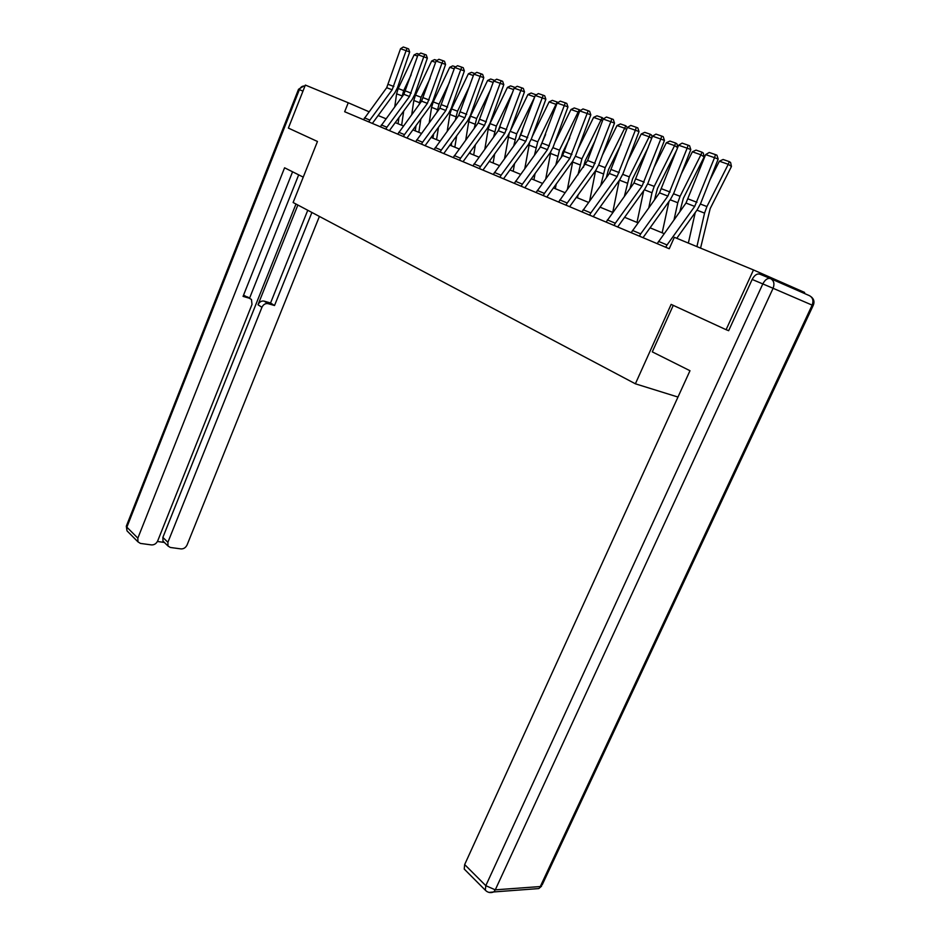 <?xml version="1.0" encoding="UTF-8"?>
<svg xmlns="http://www.w3.org/2000/svg" width="940" height="940" viewBox="0 0 940 940"><rect width="100%" height="100%" fill="white"/><g stroke="black" fill="none" stroke-linecap="round" stroke-linejoin="round"><path stroke-width="1.41" d="M804.193 293.362L804.616 292.446L753.481 269.945L674.344 237.303L669.233 248.736L344.663 111.731L348.247 102.766L305.359 85.07L288.38 128.087L317.462 141.482L293.115 202.511L635.381 383.802L677.975 397.056M728.664 330.669L726.091 329.693L753.481 269.945M726.091 329.693L671.136 304.384L635.381 383.802M368.997 111.742L348.247 102.766M664.075 233.602L650.022 227.797M637.943 222.804L624.548 217.281M612.763 212.405L599.979 207.129M588.475 202.382L576.279 197.341M565.034 192.7L553.39 187.894M542.404 183.359L531.276 178.753M520.525 174.323L509.891 169.929M499.387 165.593L489.211 161.386M478.93 157.145L469.201 153.126M459.143 148.966L449.825 145.124M439.967 141.059L431.049 137.369M421.402 133.386L412.86 129.861M403.389 125.948L395.211 122.576M385.94 118.746L378.091 115.502M364.497 117.853L369.855 120.109L368.832 121.93L363.486 119.674L386.704 87.69L400.546 48.727L406.103 50.654L407.161 48.34L408.595 48.88L409.676 51.994L397.444 87.761L394.894 92.672L372.357 123.422M409.676 51.994L406.103 50.654L392.156 89.794L369.855 120.109M400.546 48.727L403.272 47L407.161 48.34M401.639 125.22L403.707 111.014M411.191 74.754L403.671 90.616L401.921 96.996M398.96 117.465L398.055 123.751M417.595 56.106L414.117 54.896L398.207 88.525L396.61 93.8L394.765 106.737M414.117 54.896L416.996 53.51L418.993 54.191M303.244 177.131L284.585 167.79L137.851 538.138L137.957 541.851L140.424 543.414L151.516 544.918C154.266 545 156.322 543.649 157.709 540.888L252.002 304.454L251.462 299.449L243.566 295.125M292.575 171.785L243.061 296.382L249.734 298.321L247.537 296.899M164.042 542.145L162.984 541.111L162.867 537.41L167.896 542.298L168.001 546.011L170.328 547.468L181.056 548.913C183.711 548.984 185.721 547.668 187.084 544.942L319.4 216.435M157.427 541.487L164.336 542.439M268.041 303.644C265.409 303.209 263.376 304.431 261.931 307.31L258.007 304.76C259.428 301.881 261.461 300.671 264.093 301.106L268.041 303.644L274.515 305.524L311.904 212.464M167.896 542.298L261.931 307.31M298.685 174.852L249.558 298.203M258.007 304.76L297.863 205.026M162.867 537.41L295.983 204.027M264.093 301.106L270.555 302.997L307.756 210.266M270.555 302.997L274.515 305.524M673.252 305.359L652.289 351.865L689.984 370.724L464.666 864.565L485.804 885.68L762.81 283.927L752.164 279.45L728.641 330.715L728.065 330.445M465.324 870.146L464.231 869.053L464.666 864.565M752.164 279.45C754.432 275.209 756.97 273.434 759.767 274.139L770.448 278.557C767.651 277.852 765.101 279.638 762.81 283.927L773.091 288.286L495.274 889.839L540.288 886.549L812.148 305.124L773.091 288.286C774.76 283.739 773.879 280.496 770.448 278.557M381.37 124.938L386.892 127.264L385.858 129.121L380.348 126.794L403.895 94.317L418.041 54.802L423.764 56.788L424.821 54.426L426.255 54.967L427.348 58.127L414.834 94.411L412.249 99.382L389.395 130.613M427.348 58.127L423.764 56.788L409.511 96.479L386.892 127.264M418.041 54.802L420.815 53.051L424.821 54.426M398.772 132.246L404.459 134.643L403.401 136.523L397.726 134.126L421.602 101.144L436.078 61.053L441.976 63.109L443.034 60.712L444.479 61.253L445.572 64.449L432.764 101.262L430.132 106.302L406.95 138.027M445.572 64.449L441.976 63.109L427.395 103.377L404.459 134.643M436.078 61.053L438.898 59.279L443.034 60.712M418.841 132.329L420.85 118.957M430.062 78.419L421.096 97.278L419.181 104.434M416.044 125.513L415.245 130.848M435.62 62.381L431.66 61.006L415.457 95.116L413.823 100.474L411.744 114.574M431.66 61.006L434.586 59.596L437.053 60.442M436.571 139.649L438.498 127.206M449.59 82.05L439.051 104.14L436.971 112.142M433.634 133.856L432.964 138.168M454.208 68.855L449.743 67.304L433.234 101.908L431.566 107.348L429.228 122.705M449.743 67.304L452.716 65.871L455.665 66.893M416.702 139.79L422.577 142.246L421.496 144.161L415.645 141.693L439.873 108.182L454.678 67.516L460.764 69.619L461.81 67.186L463.255 67.727L464.372 70.982L451.259 108.323L448.58 113.446L425.068 145.677M464.372 70.982L460.764 69.619L445.842 110.485L422.577 142.246M454.678 67.516L457.557 65.706L461.81 67.186M435.208 147.556L441.26 150.106L440.179 152.045L434.127 149.495L458.708 115.444L473.866 74.166L480.14 76.352L481.198 73.861L482.643 74.413L483.771 77.715L470.341 115.608L467.603 120.813L443.751 153.561M483.771 77.715L480.14 76.352L464.877 117.817L441.26 150.106M473.866 74.166L476.791 72.345L481.198 73.861M454.302 155.582L460.565 158.202L459.449 160.188L453.209 157.544L478.155 122.94L493.676 81.04L500.162 83.296L501.208 80.758L502.653 81.31L503.793 84.659L490.034 123.128L487.249 128.416L463.032 161.704M503.793 84.659L500.162 83.296L484.523 125.396L460.565 158.202M493.676 81.04L496.661 79.195L501.208 80.758M454.843 147.192L456.676 135.76M469.824 85.622L457.557 111.214L455.289 120.12M451.74 142.516L451.224 145.7M473.384 75.541L468.379 73.79L451.564 108.923L449.849 114.433L447.217 131.142M468.379 73.79L471.41 72.345L474.876 73.543M473.69 154.983L475.393 144.643M490.798 89.124L476.651 118.511L474.183 128.392M470.388 151.505L470.059 153.479M493.183 82.426L487.602 80.487L470.47 116.149L468.707 121.73L465.758 139.919M487.602 80.487L490.68 79.019L494.699 80.405M493.124 163.008L494.687 153.89M499.081 129.368L500.209 126.853M512.559 92.531L496.355 126.042L493.653 136.97M489.599 160.858L489.493 161.504M513.628 89.558L507.447 87.397L489.975 123.61L488.166 129.274L484.852 149.025M507.447 87.397L510.585 85.904L515.167 87.502M474.03 163.866L480.493 166.58L479.365 168.589L472.902 165.863L498.235 130.684L514.133 88.148L520.831 90.475L521.876 87.878L523.333 88.431L524.473 91.838L510.361 130.895L507.53 136.265L482.949 170.105M524.473 91.838L520.831 90.475L504.815 133.21L480.493 166.58M514.133 88.148L517.176 86.269L521.876 87.878M513.193 171.292L514.568 163.501M518.962 138.709L522.487 130.695M534.743 96.938L516.706 133.821L513.734 145.888M509.116 133.715L504.545 158.508M535.048 96.103L534.637 96.867L527.928 94.54L510.526 130.46M527.928 94.54L531.124 93.013L536.223 94.893M535.823 94.646L535.424 95.387M494.405 172.431L501.079 175.228L499.927 177.272L493.265 174.452L518.986 138.673L535.271 95.481L542.204 97.889L543.238 95.246L544.695 95.798L545.858 99.264L531.382 138.92L528.48 144.372L503.535 178.788M545.858 99.264L542.204 97.889L525.777 141.294L501.079 175.228M535.271 95.481L538.385 93.577L543.238 95.246M533.92 179.857L535.072 173.536M539.725 147.921L545.635 134.397M556.551 104.657L556.022 104.317L537.727 141.858L534.461 155.159M529.561 142.739L524.837 168.389M549.101 101.908L552.344 100.369L557.197 102.049L556.022 104.317L549.101 101.908L532.275 136.476M557.197 102.049L557.996 102.542M515.472 181.279L522.381 184.181L521.207 186.249L514.309 183.335L540.429 146.946L557.138 103.071L564.294 105.55L565.328 102.86L566.785 103.412L567.96 106.937L553.096 147.216L550.147 152.762L524.814 187.777M567.96 106.937L564.294 105.55L547.456 149.648L522.381 184.181M557.138 103.071L560.299 101.132L565.328 102.86M555.329 188.693L556.221 183.982M561.192 157.438L562.766 152.139L569.722 137.957M579.111 112.636L578.135 112.025L559.453 150.165L555.857 164.805M550.805 151.81L545.776 178.694M570.968 109.522L574.281 107.959L579.298 109.698L578.135 112.025L570.968 109.522L554.812 142.563M579.298 109.698L580.497 110.462M537.269 190.432L544.413 193.429L543.214 195.543L536.082 192.524L562.614 155.488L579.745 110.92L587.159 113.493L588.182 110.744L589.639 111.296L590.825 114.868L575.574 155.793L572.566 161.433L546.822 197.071M590.825 114.868L587.159 113.493L569.887 158.296L544.413 193.429M579.745 110.92L582.988 108.946L588.182 110.744M577.466 197.835L578.041 194.909M583.376 167.367L585.232 160.752L594.809 141.306M602.458 120.919L601.001 119.991L581.931 158.754L577.959 174.852M572.812 161.069L567.384 189.445M593.587 117.406L596.959 115.808L602.152 117.606L601.001 119.991L593.587 117.406L578.206 148.708M602.152 117.606L603.539 118.804M559.817 199.903L567.208 203.017L565.998 205.155L558.607 202.041L587.606 160.529L603.163 119.039L610.836 121.707L611.846 118.898L613.303 119.451L614.502 123.093L598.827 164.676L595.76 170.41L569.616 206.683M614.502 123.093L610.836 121.707L593.093 167.238L567.208 203.017M603.163 119.039L606.465 117.042L611.846 118.898M600.366 207.293L600.566 206.33M606.3 177.719L608.486 169.647L620.976 144.419M626.627 129.497L624.677 128.228L605.184 167.649L600.789 185.333M595.619 170.598L589.686 200.69M617.004 125.561L620.435 123.939L625.817 125.796L624.677 128.228L617.004 125.561L602.505 154.924M625.817 125.796L627.332 127.629M583.164 209.714L590.837 212.934L589.591 215.119L581.931 211.888L609.343 173.501L627.403 127.452L635.358 130.214L636.357 127.347L637.814 127.899L639.024 131.6L622.914 173.876L619.789 179.704L593.211 216.647M639.024 131.6L635.358 130.214L617.134 176.508L590.837 212.934M627.403 127.452L630.775 125.419L636.357 127.347M629.988 188.517L632.561 178.87L648.295 147.239M651.678 138.392L649.188 136.77L629.271 176.861L624.395 196.272M619.237 180.468L612.727 212.393M641.233 133.997L644.734 132.352L650.316 134.279L649.188 136.77L641.233 133.997L627.755 161.175M650.316 134.279L651.608 135.137L652.09 137.322M607.369 219.878L615.312 223.215L614.043 225.436L606.112 222.087L633.971 182.995L652.536 136.171L660.785 139.038L661.76 136.1L663.229 136.664L664.439 140.424L647.871 183.406L644.675 189.339L617.662 226.963M664.439 140.424L660.785 139.038L642.055 186.108L615.312 223.215M652.536 136.171L655.979 134.114L661.76 136.1M654.487 199.821L657.507 188.411L676.859 149.695M677.658 147.639L674.591 145.606L654.216 186.39L651.984 192.747L648.8 207.716M643.689 190.726L637.003 222.428M666.343 142.739L669.914 141.071L675.695 143.068L674.591 145.606L666.343 142.739L654.029 167.461M675.695 143.068L676.988 143.926L677.752 147.392M632.467 230.417L640.704 233.884L639.411 236.151L631.175 232.674L659.504 192.841L678.598 145.218L687.152 148.191L688.115 145.195L689.584 145.747L690.806 149.578L673.757 193.287L670.49 199.339L643.019 237.667M690.806 149.578L687.152 148.191L667.894 196.072L640.704 233.884M678.598 145.218L682.123 143.127L688.115 145.195M679.832 211.653L683.357 198.317L704.154 156.933L700.923 154.783L680.09 196.284L677.787 202.734L674.05 219.69M668.998 201.407L662.159 232.814M692.38 151.81L696.023 150.106L702.016 152.186L700.923 154.783L692.38 151.81L681.383 173.736M702.016 152.186L703.296 153.044L704.154 156.933M658.493 241.357L667.048 244.952L665.732 247.255L657.189 243.648L686 203.052L705.635 154.607L714.529 157.685L715.469 154.618L716.926 155.182L718.172 159.072L700.617 203.545L697.28 209.702L676.765 238.302M718.172 159.072L714.529 157.685L694.707 206.412L667.048 244.952M705.635 154.607L709.242 152.468L715.469 154.618M700.559 248.113L710.182 208.586L731.461 166.462L728.253 164.3L706.927 206.542L704.553 213.11L696.916 246.609M695.236 212.558L688.35 243.084M719.382 161.21L723.095 159.483L729.311 161.633L728.253 164.3L719.382 161.21L709.911 179.998M729.311 161.633L730.603 162.503L731.461 166.462M386.704 87.69L392.156 89.794M388.396 84.436L393.86 86.515M403.671 90.616L398.207 88.525M402.073 95.915L396.61 93.8M302.974 91.133L299.378 89.629L126.865 527.176L137.851 538.138M128.087 531.946L126.994 530.841L126.454 525.848L298.532 89.277L299.378 89.629C300.659 86.927 302.515 85.74 304.971 86.069M770.647 278.651L809.469 295.677C812.865 297.592 813.758 300.741 812.148 305.124L813.135 305.582C814.721 302.081 814.052 299.155 811.161 296.793M489.035 892.424L493.759 891.943L495.274 889.839L485.804 885.68L485.334 890.215L486.709 891.414M464.231 869.053L485.334 890.215C487.754 892.624 490.562 893.2 493.759 891.943L538.796 888.57L541.569 886.173L538.796 888.57L533.897 888.934M813.135 305.559L542.204 884.822M403.895 94.317L409.511 96.479M405.61 91.004L411.238 93.154M421.602 101.144L427.395 103.377M423.353 97.784L429.157 100.004M421.096 97.278L415.457 95.116M419.452 102.648L413.823 100.474M439.051 104.14L433.234 101.908M437.359 109.592L431.566 107.348M439.873 108.182L445.842 110.485M441.647 104.775L447.64 107.066M458.708 115.444L464.877 117.817M460.53 111.989L466.698 114.339M478.155 122.94L484.523 125.396M480.011 119.427L486.38 121.859M457.557 111.214L451.564 108.923M455.829 116.748L449.849 114.433M476.651 118.511L470.47 116.149M474.876 124.127L468.707 121.73M496.355 126.042L489.975 123.61M494.534 131.741L488.166 129.274M498.235 130.684L504.815 133.21M500.115 127.112L506.707 129.626M516.706 133.821L510.197 131.341M514.826 139.602L508.258 137.052M518.986 138.673L525.777 141.294M520.901 135.043L527.716 137.651M537.727 141.858L531.206 139.367M535.8 147.733L529.009 145.101M540.429 146.946L547.456 149.648M542.392 143.256L549.43 145.947M559.453 150.165L552.92 147.674M557.479 156.122L550.452 153.408M562.614 155.488L569.887 158.296M564.611 151.739L571.896 154.524M581.931 158.754L575.386 156.263M579.886 164.817L572.625 161.997M585.561 164.336L593.093 167.238M587.606 160.529L595.149 163.407M605.184 167.649L598.639 165.146M603.092 173.794L595.561 170.88M609.343 173.501L617.134 176.508M611.411 169.623L619.225 172.608M629.271 176.861L622.727 174.358M627.109 183.1L619.472 180.151M633.971 182.995L642.055 186.108M636.086 179.047L644.194 182.149M654.216 186.39L647.684 183.899M651.984 192.747L644.358 189.786M659.504 192.841L667.894 196.072M661.678 188.822L670.079 192.03M680.09 196.284L673.557 193.793M677.787 202.734L670.161 199.785M686 203.052L694.707 206.412M688.221 198.963L696.94 202.3M706.927 206.542L700.406 204.05M704.553 213.11L696.94 210.161M137.957 541.851L126.994 530.841L126.312 526.165M303.937 85.975L298.532 89.277M168.001 546.011L162.984 541.111"/></g></svg>
